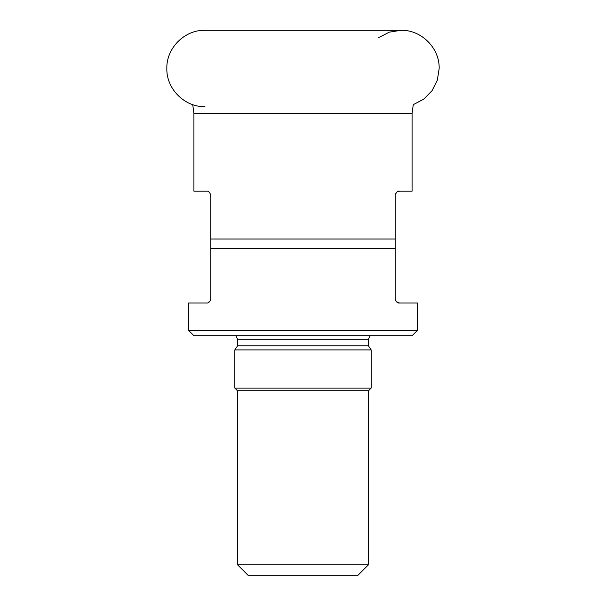 <?xml version="1.0" encoding="UTF-8"?>
<svg xmlns="http://www.w3.org/2000/svg" width="606" height="606" viewBox="0 0 606 606"><rect width="100%" height="100%" fill="white"/><g stroke="black" fill="none" stroke-linecap="round" stroke-linejoin="round"><path stroke-width="0.91" d="M368.448 564.792L237.552 564.792L248.46 575.7L357.54 575.7L368.448 564.792L368.448 390.264M237.552 564.792L237.552 390.264M371.175 388.082L234.825 388.082L237.007 390.264L368.993 390.264L371.175 388.082L371.175 349.904L368.448 345.859L368.448 339.231L370.213 335.724M234.825 388.082L234.825 349.904L371.175 349.904M234.825 349.904L237.552 345.859L237.552 339.231L368.448 339.231M235.787 335.724L237.552 339.231M397.256 191.837L399.536 191.193L412.08 191.193L412.08 113.383L413.269 104.641L423.738 99.157L432.025 90.726L437.335 80.159L439.168 68.478C439.691 48.109 421.45 29.785 401.074 30.3L204.926 30.3C184.55 29.785 166.309 48.109 166.832 68.478C166.309 88.847 184.55 107.171 204.926 106.656M399.536 191.193C397.581 190.792 396.127 192.246 395.173 195.556L395.173 248.46L210.827 248.46L210.827 195.556C209.888 192.254 208.434 190.799 206.464 191.193L193.92 191.193L193.92 113.383L412.08 113.383M395.423 194.094L396.847 192.117M208.744 191.837L209.153 192.117M210.577 194.094L210.827 195.556M210.827 248.46L210.827 298.637C210.002 301.833 208.547 303.288 206.464 303L188.466 303L188.466 330.27L417.534 330.27L417.534 303L399.536 303L396.521 301.796M395.173 248.46L395.173 298.637C396.006 301.833 397.46 303.288 399.536 303M210.827 298.637L210.335 300.644L208.07 302.689M395.945 301.114L395.559 300.432M395.347 299.872L395.241 299.402M417.534 330.27L412.08 335.724L193.92 335.724L188.466 330.27M237.552 345.859L368.448 345.859M210.827 239.014L395.173 239.014M192.731 104.641L193.92 113.383M400.983 30.3L389.317 32.163L378.727 37.587"/></g></svg>

